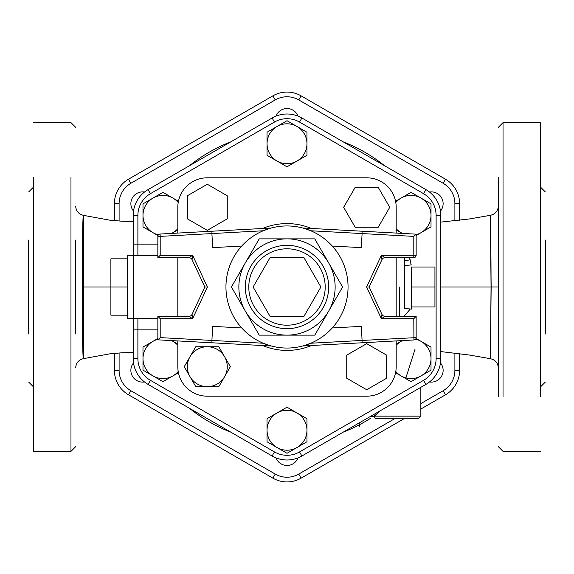 <?xml version="1.0" encoding="UTF-8"?>
<svg xmlns="http://www.w3.org/2000/svg" width="574" height="574" viewBox="0 0 574 574"><rect width="100%" height="100%" fill="white"/><g stroke="black" fill="none" stroke-linecap="round" stroke-linejoin="round"><path stroke-width="0.86" d="M498.34 177.524L498.34 396.476M498.34 351.862L498.34 333.96M540.6 333.96L540.6 351.862M540.6 396.476L540.6 122.628L503.032 122.628L498.34 127.32M75.66 333.96L75.66 240.04M33.4 240.04L33.4 222.138M33.4 177.524L33.4 451.372L70.968 451.372L75.66 446.68M498.34 206.037C497.959 211.06 495.312 214.152 490.404 215.315L491.05 286.971L490.404 358.685L491.15 287L490.411 215.508C490.296 211.383 491.093 246.906 491.05 286.971L498.34 286.964M440.803 287L491.05 287L490.404 358.693C495.312 359.848 497.959 362.94 498.34 367.97M440.803 262.591L440.803 311.467M83.531 287L83.474 215.343C81.867 210.916 81.874 363.206 83.474 358.642L83.531 287L110.89 287L110.89 258.824L127.32 258.824L127.32 315.176L110.89 315.176L110.89 287L127.32 287M28.7 333.96L28.7 240.04M545.3 240.04L545.3 333.96M459.595 220.416L459.595 203.641A28.205 28.205 0 0 0 445.489 179.21L301.106 95.851A28.205 28.205 0 0 0 272.894 95.851L128.511 179.21A28.205 28.205 0 0 0 114.405 203.641L114.405 220.717M114.405 353.283L114.405 370.359A28.205 28.205 0 0 0 128.511 394.79L272.894 478.149A28.205 28.205 0 0 0 301.106 478.149L404.419 418.496M420.85 409.018L445.489 394.79A28.205 28.205 0 0 0 459.595 370.359L459.595 353.584M157.85 329.863L133.197 329.863L133.197 318.699L133.197 358.621A29.755 29.755 0 0 0 148.07 384.393L272.119 456.007A29.755 29.755 0 0 0 301.881 456.007L425.93 384.393A29.755 29.755 0 0 0 440.803 358.621L440.803 215.379A29.755 29.755 0 0 0 425.93 189.607L301.881 117.993A29.755 29.755 0 0 0 272.119 117.993L148.07 189.607A29.755 29.755 0 0 0 133.197 215.379L133.197 255.301L133.197 244.137L137.889 244.137L137.889 215.379A25.062 25.062 0 0 1 150.424 193.675L274.472 122.061A25.062 25.062 0 0 1 299.528 122.061L423.576 193.675A25.062 25.062 0 0 1 436.111 215.379L436.111 358.621A25.062 25.062 0 0 1 423.576 380.325L299.528 451.939A25.062 25.062 0 0 1 274.472 451.939L150.424 380.325A25.062 25.062 0 0 1 137.889 358.621L137.889 318.283L127.32 318.699L127.32 315.176L127.32 318.699M370.108 416.616L374.449 416.15L370.108 416.616M375.669 418.496A2.346 1.22 -90 0 1 374.449 416.15A2.346 1.22 -90 0 0 375.669 418.496L418.496 418.496L375.669 418.496M374.456 416.15L380.153 410.819L374.47 416.136L420.85 416.15L374.449 416.15M127.32 258.824L127.32 255.301L127.32 258.824M411.45 267.039L434.934 267.039L434.934 306.961L411.45 306.961L411.45 309.07L411.45 267.039M411.45 287L434.934 287M411.45 309.07L404.412 308.475L404.412 258.824L404.412 265.525L411.45 264.93M142.991 370.144L142.991 358.621A19.961 19.961 0 0 0 152.971 375.905L142.991 370.144M178.435 372.727L162.951 381.667L152.971 375.905A19.961 19.961 0 0 0 178.205 371.493M142.991 347.098L152.971 341.336A19.961 19.961 0 0 0 142.991 358.621L142.991 347.098M171.633 340.583L172.932 341.336A19.961 19.961 0 0 0 171.49 340.576M157.85 339.32A19.961 19.961 0 0 0 152.971 341.336L157.85 338.517M177.811 345.29A19.961 19.961 0 0 0 172.932 341.336L177.811 344.149M142.991 203.856L152.971 198.095A19.961 19.961 0 0 0 142.991 215.379L142.991 203.856M158.001 235.57L142.991 226.902L142.991 215.379A19.961 19.961 0 0 0 158.446 234.823M162.951 192.333L172.932 198.095A19.961 19.961 0 0 0 152.971 198.095L162.951 192.333M178.205 202.507A19.961 19.961 0 0 0 172.932 198.095L178.435 201.273M171.49 233.424A19.961 19.961 0 0 0 172.932 232.664L171.633 233.417M177.811 229.851L172.932 232.664A19.961 19.961 0 0 0 177.811 228.71M287 120.712L296.98 126.474A19.961 19.961 0 0 0 277.02 126.474L287 120.712M267.039 143.758L267.039 132.235L277.02 126.474A19.961 19.961 0 0 0 277.02 161.043L267.039 155.281L267.039 143.758M306.961 132.235L306.961 143.758A19.961 19.961 0 0 0 296.98 126.474L306.961 132.235M306.961 155.281L296.98 161.043A19.961 19.961 0 0 0 306.961 143.758L306.961 155.281M296.98 161.043L287 166.812L277.02 161.043A19.961 19.961 0 0 0 296.98 161.043M431.009 203.856L431.009 215.379A19.961 19.961 0 0 0 421.029 198.095L431.009 203.856M395.565 201.273L411.049 192.333L421.029 198.095A19.961 19.961 0 0 0 395.795 202.507M431.009 226.902L421.029 232.664A19.961 19.961 0 0 0 431.009 215.379L431.009 226.902M402.367 233.417L401.068 232.664A19.961 19.961 0 0 0 402.51 233.424M416.15 234.68A19.961 19.961 0 0 0 421.029 232.664L416.15 235.483M396.189 228.71A19.961 19.961 0 0 0 401.068 232.664L396.189 229.851M431.009 370.144L421.029 375.905A19.961 19.961 0 0 0 431.009 358.621L431.009 370.144M415.999 338.43L431.009 347.098L431.009 358.621A19.961 19.961 0 0 0 415.554 339.177M411.049 381.667L401.068 375.905A19.961 19.961 0 0 0 421.029 375.905L411.049 381.667M395.795 371.493A19.961 19.961 0 0 0 401.068 375.905L395.565 372.727M402.51 340.576A19.961 19.961 0 0 0 401.068 341.336L402.367 340.583M396.189 344.149L401.068 341.336A19.961 19.961 0 0 0 396.189 345.29M287 453.288L277.02 447.526A19.961 19.961 0 0 0 296.98 447.526L287 453.288M306.961 430.242L306.961 441.765L296.98 447.526A19.961 19.961 0 0 0 296.98 412.957L306.961 418.719L306.961 430.242M267.039 441.765L267.039 430.242A19.961 19.961 0 0 0 277.02 447.526L267.039 441.765M267.039 418.719L277.02 412.957A19.961 19.961 0 0 0 267.039 430.242L267.039 418.719M277.02 412.957L287 407.188L296.98 412.957A19.961 19.961 0 0 0 277.02 412.957M396.189 279.064L396.189 294.871M207.3 177.811L366.7 177.811L207.3 177.811A29.489 29.489 0 0 0 177.811 207.3L177.811 233.08L177.811 207.3M177.811 366.7L177.811 340.92L177.811 366.7A29.489 29.489 0 0 0 207.3 396.189L366.7 396.189L207.3 396.189M177.811 316.353L177.811 257.647L177.811 316.353M396.189 207.3L396.189 233.08L396.189 207.3A29.489 29.489 0 0 0 366.7 177.811M396.189 257.647L396.189 316.353L396.189 257.647M396.189 340.92L396.189 366.7L396.189 340.92M157.85 244.137L137.889 244.137L137.889 255.717L134.488 255.301L133.197 255.645L133.197 318.355L134.488 318.699M137.889 358.621L133.197 358.621A29.755 29.755 0 0 0 148.07 384.393L150.424 380.325M274.472 451.939L272.119 456.007A29.755 29.755 0 0 0 301.881 456.007L299.528 451.939M423.576 380.325L425.93 384.393A29.755 29.755 0 0 0 440.803 358.621L436.111 358.621M436.111 215.379L440.803 215.379A29.755 29.755 0 0 0 425.93 189.607L423.576 193.675M299.528 122.061L301.881 117.993A29.755 29.755 0 0 0 272.119 117.993L274.472 122.061M150.424 193.675L148.07 189.607A29.755 29.755 0 0 0 133.197 215.379L137.889 215.379M404.412 261.026L410.101 259.757L409.484 257.647M227.261 218.823L227.261 195.777L207.3 184.254L187.339 195.777L187.339 218.823L207.3 230.346L227.261 218.823M355.177 227.261L378.223 227.261L389.746 207.3L378.223 187.339L355.177 187.339L343.654 207.3L355.177 227.261M346.739 355.177L346.739 378.223L366.7 389.746L386.661 378.223L386.661 355.177L366.7 343.654L346.739 355.177M184.254 366.7L190.016 356.719A19.961 19.961 0 0 0 190.016 376.68L184.254 366.7M207.3 386.661L195.777 386.661L190.016 376.68A19.961 19.961 0 0 0 224.585 376.68L218.823 386.661L207.3 386.661M195.777 346.739L207.3 346.739A19.961 19.961 0 0 0 190.016 356.719L195.777 346.739M218.823 346.739L224.585 356.719A19.961 19.961 0 0 0 207.3 346.739L218.823 346.739M224.585 356.719L230.346 366.7L224.585 376.68A19.961 19.961 0 0 0 224.585 356.719M366.7 396.189A29.489 29.489 0 0 0 396.189 366.7M270.053 316.353L253.105 287L270.053 257.647L303.947 257.647L320.895 287L303.947 316.353L270.053 316.353M385.118 316.353A3.523 3.523 0 0 1 381.925 314.315L381.38 318.699L385.118 316.353L416.15 316.353L413.804 318.699L413.933 339.959A2.346 2.346 0 0 0 416.15 337.612A2.346 2.346 0 0 1 413.933 339.959L362.015 342.786L362.094 340.432L310.785 343.23L304.242 345.57M381.925 314.315L369.19 287L381.925 259.685A3.523 3.523 0 0 1 385.118 257.647L381.38 255.301L381.925 259.685M385.118 257.647L413.804 257.647A2.346 2.346 0 0 0 416.15 255.301L381.38 255.301L366.592 287L369.19 287M413.804 236.388L416.15 234.163L362.015 231.214L362.094 233.568L413.804 236.388L413.804 257.647M188.882 257.647A3.523 3.523 0 0 1 192.075 259.685L192.62 255.301L188.882 257.647L157.85 257.647L188.882 257.647M160.196 337.612L157.85 339.837L211.985 342.786L211.906 340.432L160.196 337.612L160.196 318.699L192.62 318.699L192.075 314.315A3.523 3.523 0 0 1 188.882 316.353L192.62 318.699L207.408 287L192.62 255.301L160.196 255.301L157.85 257.647L157.85 236.388L160.196 236.388L160.067 234.041A2.346 2.346 0 0 0 157.85 236.388A2.346 2.346 0 0 1 160.067 234.041L211.985 231.214L211.906 233.568L263.215 230.77L269.758 228.43M192.075 259.685L204.81 287L192.075 314.315M207.408 287L204.81 287M188.882 316.353L157.85 316.353L157.85 339.837M160.196 318.699L157.85 316.353M271.172 228.036L211.985 231.214M302.828 345.964L362.015 342.786M416.15 316.353L416.15 337.612L362.094 340.432L361.326 326.362L332.289 327.948M211.985 342.786L271.409 346.029M241.711 327.948L212.674 326.362L211.906 340.432L263.215 343.23L269.758 345.57M241.711 246.052L212.674 247.638L211.906 233.568L160.196 236.388L160.196 255.301M416.15 255.301L416.15 234.163M362.015 231.214L302.591 227.971M332.289 246.052L361.326 247.638L362.094 233.568L310.785 230.77L304.242 228.43M348.052 287A61.052 61.052 0 0 0 287 225.948A61.052 61.052 0 0 0 225.948 287A61.052 61.052 0 0 0 287 348.052A61.052 61.052 0 0 0 348.052 287M259.211 238.863L245.313 262.928A48.137 48.137 0 0 0 287 335.137A48.137 48.137 0 0 0 328.687 262.928A48.137 48.137 0 0 0 245.313 262.928L259.211 238.863L314.789 238.863L342.585 287L314.789 335.137L259.211 335.137L231.415 287L245.313 262.928L231.415 287L259.211 335.137M133.512 362.947A11.738 11.738 0 0 0 144.483 381.954M144.483 192.046A11.738 11.738 0 0 0 133.512 211.053M297.971 116.099A11.738 11.738 0 0 0 276.029 116.099M440.488 211.053A11.738 11.738 0 0 0 429.517 192.046M429.517 381.954A11.738 11.738 0 0 0 440.488 362.947M276.029 457.901A11.738 11.738 0 0 0 297.971 457.901M272.894 95.851L128.511 179.21L272.894 95.851L275.247 99.919A23.512 23.512 0 0 1 298.753 99.919L443.142 183.278A23.512 23.512 0 0 1 454.895 203.641L454.895 220.947M503.032 333.96L503.032 351.862M503.032 396.476L503.032 122.628M70.968 240.04L70.968 222.138M70.968 177.524L70.968 451.372M114.405 203.641L119.105 203.641A23.512 23.512 0 0 1 130.858 183.278L128.511 179.21M114.405 370.359L119.105 370.359L119.105 352.895M119.105 221.105L119.105 203.641M128.511 394.79L130.858 390.722A23.512 23.512 0 0 1 119.105 370.359M272.894 478.149L275.247 474.081L130.858 390.722M301.106 478.149L298.753 474.081A23.512 23.512 0 0 1 275.247 474.081M445.489 394.79L443.142 390.722L420.85 403.594M395.027 418.496L298.753 474.081M459.595 370.359L454.895 370.359A23.512 23.512 0 0 1 443.142 390.722M459.595 203.641L454.895 203.641M454.895 353.053L454.895 370.359M445.489 179.21L443.142 183.278M301.106 95.851L298.753 99.919M130.858 183.278L275.247 99.919M384.508 165.699A155.633 155.633 0 0 0 343.295 141.9M230.705 141.9A155.633 155.633 0 0 0 189.492 165.699M189.492 408.301A155.633 155.633 0 0 0 230.705 432.1M343.295 432.1A155.633 155.633 0 0 0 370.252 418.496M373.731 416.229A155.633 155.633 0 0 0 376.465 414.349M399.712 287L399.712 316.353L399.712 287M137.889 255.717L157.85 255.717M157.85 318.283L137.889 318.283M411.142 264.951L410.101 259.757M404.34 315.987L410.31 308.977M311.316 228.445A63.398 63.398 0 0 0 262.684 228.445M262.684 345.555A63.398 63.398 0 0 0 311.316 345.555M366.592 287L381.38 318.699L413.804 318.699M248.793 287A38.207 38.207 0 0 1 306.1 253.916A38.207 38.207 0 0 1 306.1 320.084A38.207 38.207 0 0 1 248.793 287M245.342 287A41.658 41.658 0 0 0 307.829 323.076A41.658 41.658 0 0 0 307.829 250.924A41.658 41.658 0 0 0 245.342 287M540.6 451.372L503.032 451.372L498.34 446.68M33.4 122.628L70.968 122.628L75.66 127.32M490.404 358.685L469.331 355.026L440.803 351.575M490.404 215.315L469.331 218.974L440.803 222.109M133.197 221.406L122.09 221.241L109.598 220.129L83.474 215.358C78.638 214.145 76.033 211.06 75.66 206.088M133.197 352.594L122.09 352.759L109.656 353.864L83.474 358.642C78.638 359.841 76.033 362.933 75.66 367.905M28.7 382.105L33.4 386.797M28.7 191.895L33.4 187.203M545.3 191.895L540.6 187.203M545.3 382.105L540.6 386.797M420.85 387.321L420.85 416.15L418.496 418.496M405.682 378.567L415.024 349.279M359.109 422.966L359.783 426.891M404.261 316.353L404.412 315.176M404.261 257.647L404.412 258.824M134.488 255.301L127.32 255.301"/></g></svg>
